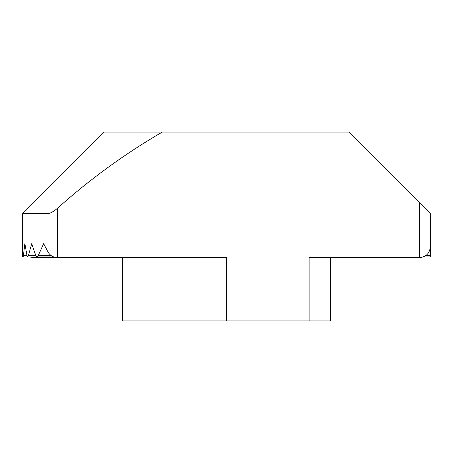 <?xml version="1.0" encoding="UTF-8"?>
<svg xmlns="http://www.w3.org/2000/svg" width="453" height="453" viewBox="0 0 453 453"><rect width="100%" height="100%" fill="white"/><g stroke="black" fill="none" stroke-linecap="round" stroke-linejoin="round"><path stroke-width="0.68" d="M122.429 257.615L122.429 320.917L309.11 320.917L309.11 257.615L419.62 257.615L419.62 202.899L430.35 213.623L430.35 256.908L423.447 256.908M53.613 256.908L36.987 256.908L38.222 255.651L43.652 243.669L48.041 252.072L48.041 213.623L22.65 213.623L22.65 243.669L23.205 256.908L24.875 243.669L27.027 255.651L27.695 256.908L28.403 255.651L31.704 243.669L35.815 255.651L36.987 256.908M22.65 256.908L22.65 213.623L104.19 132.083L162.242 132.083C124.688 153.924 89.751 179.331 57.435 208.306L57.435 257.615L33.38 257.615L29.553 256.908M48.041 252.072C50.175 255.611 53.307 257.457 57.435 257.615L226.5 257.615L226.5 320.917M430.35 213.623L430.35 246.885C429.665 253.357 426.092 256.93 419.62 257.615M419.62 202.899L348.81 132.083L162.242 132.083M395.565 257.615L330.571 257.615L330.571 320.917L330.571 257.615M330.571 320.917L309.11 320.917M48.041 213.623C50.668 213.216 53.799 211.443 57.435 208.306M425.803 255.651L430.35 255.651M38.222 255.651L51.251 255.651M28.403 255.651L35.815 255.651M22.65 255.651L23.001 255.651M23.448 255.651L27.027 255.651"/></g></svg>
